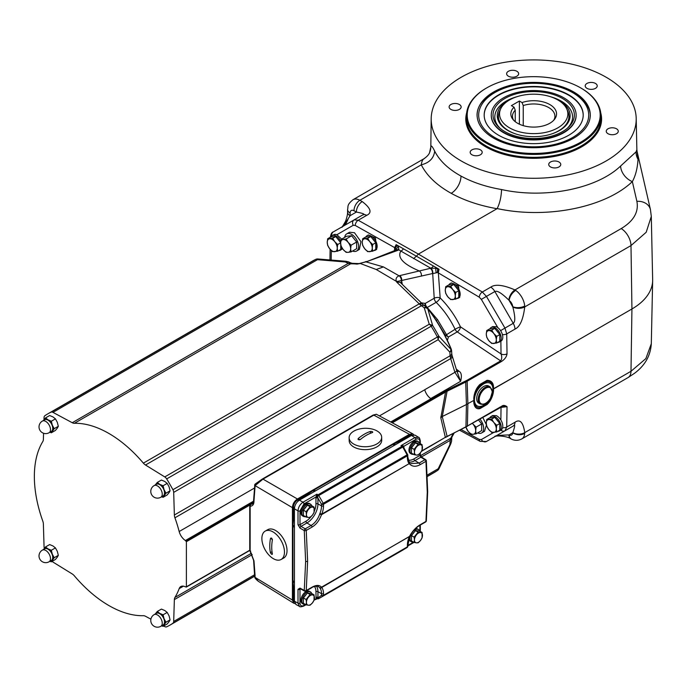 <?xml version="1.0" encoding="UTF-8"?>
<svg xmlns="http://www.w3.org/2000/svg" width="687" height="687" viewBox="0 0 687 687"><rect width="100%" height="100%" fill="white"/><g stroke="black" fill="none" stroke-linecap="round" stroke-linejoin="round"><path stroke-width="1.03" d="M300.288 588.665L300.322 588.793A1.417 0.816 -61.7 0 1 300.004 588.132L304.264 590.425A1.417 0.893 -174.4 0 0 306.239 590.528L307.621 561.253L306.239 530.433A1.417 0.73 175 0 1 304.264 530.57A1.417 0.79 -60 0 1 305.26 528.835L301.009 526.379L306.909 522.97A15.586 9 120 0 0 317.935 503.88L317.935 498.092A1.417 0.816 0 0 0 315.951 498.101L316.054 496.967L303.989 503.932A1.417 0.816 -120 0 0 303.01 502.214C299.979 504.318 298.313 507.204 298.003 510.87L294.422 508.809L294.422 601.211L295.951 604.483L299.541 606.415C299.747 607.033 301.138 606.922 303.697 606.089L305.973 604.775M300.004 588.132L298.003 589.326L298.003 603.134L299.523 606.406M303.989 503.932L299.987 510.862A1.417 0.816 180 0 1 298.003 510.87L298.003 524.688L300.004 528.105A1.417 0.79 120 0 1 301.009 526.379L299.987 524.67L305.93 521.244A14.169 8.184 120 0 0 311.288 516.349M311.683 505.709A7.076 4.088 120 0 0 310.464 504.129L309.468 503.545A7.076 4.088 120 0 0 304.015 505.443A7.076 4.088 120 0 0 300.932 512.562A7.076 4.088 120 0 0 302.392 515.8L303.396 516.375A7.076 4.088 120 0 0 305.372 516.641M294.422 508.809C294.68 505.108 296.346 502.214 299.429 500.145L411.461 435.464L415.06 435.146L418.52 437.293L414.914 437.602L411.461 435.464M300.322 588.793L304.573 591.078A1.417 1.417 0 0 0 305.955 591.06A1.417 0.816 60 0 0 306.239 590.528L312.07 587.162C316.295 584.852 319.429 584.869 321.473 587.205L321.765 587.445A17.089 9.867 -60 0 1 323.517 593.662L323.517 595.294A1.417 0.816 60 0 1 323.225 595.938A1.417 1.142 -120.9 0 1 321.533 595.303L317.755 598.094L316.054 598.471L315.951 591.67A14.169 8.184 120 0 0 314.483 586.492M311.683 593.491A7.076 4.088 120 0 0 310.464 591.911L309.468 591.335A7.076 4.088 120 0 0 304.015 593.224A7.076 4.088 120 0 0 300.932 600.344A7.076 4.088 120 0 0 302.392 603.581L303.396 604.165A7.076 4.088 120 0 0 305.372 604.423M315.951 591.67A1.417 0.816 0 0 1 317.935 591.662L317.935 597.45A1.417 0.816 0 0 0 315.951 597.467M312.07 587.162A1.417 0.816 60 0 1 311.786 587.694C312.465 586.724 317.463 585.668 318.45 586.586L319.927 587.969A15.672 9.051 -60 0 1 321.533 593.671L321.533 595.303A1.417 0.816 180 0 0 323.517 595.294L407.382 546.878A1.417 0.816 60 0 1 407.09 547.522L402.745 550.124A1.417 0.816 -120 0 0 402.745 550.124A1.417 1.168 -120.9 0 1 402.745 550.124L318.716 598.635A1.417 0.816 -120 0 0 318.725 598.626A1.417 1.142 -120.9 0 1 317.566 598.549L317.488 598.703A1.417 1.417 0 0 0 318.716 598.635A1.417 0.816 -120 0 1 318.699 598.643M319.927 587.969A1.417 1.125 143.1 0 0 321.765 587.445L409.469 536.41C412.346 531.223 415.893 527.35 420.109 524.791L425.94 521.424A1.417 0.902 5.4 0 0 426.352 520.858L427.683 491.591A1.417 0.816 180 0 1 427.271 492.175L425.94 521.424A1.417 0.816 60 0 1 425.648 521.957A1.417 1.417 0 0 0 426.352 520.858M427.683 491.591L426.352 460.754A1.417 0.73 -4.8 0 1 425.94 461.329L427.271 492.175M425.957 460.307L424.961 459.732A1.417 0.816 -120 0 1 425.94 461.329L420.109 464.695C415.893 467.005 412.346 466.748 409.469 463.931A1.417 1.039 -43.5 0 0 409.504 462.531L409.504 462.531A1.417 1.039 -43.5 0 0 409.358 462.411M409.607 462.677L409.254 462.239A1.417 1.125 -36.9 0 1 409.126 463.665L321.473 514.735C319.429 520.394 316.295 524.507 312.07 527.066L306.239 530.433A1.417 0.816 -120 0 0 305.26 528.835L311.099 525.469C314.972 523.116 317.832 519.338 319.67 514.151L321.473 514.735L321.765 514.099L319.927 513.429L319.67 514.151M407.382 457.456A1.417 0.816 0 0 0 407.795 456.881L407.795 455.241A1.417 0.816 0 0 1 407.382 455.816A1.417 0.816 -120 0 0 407.09 454.846L323.225 503.262A1.417 0.816 -120 0 1 323.517 504.241L323.517 505.872A17.089 9.867 -60 0 1 321.765 514.099L409.126 463.665A17.089 9.867 -60 0 1 407.382 457.456L407.382 455.816L323.517 504.241A1.417 0.816 180 0 1 321.533 504.249L323.225 503.262L318.725 495.55L403.269 446.748L400.993 445.64L402.462 445.528L402.453 446.103M316.449 495.181A1.417 0.747 179.8 0 0 317.437 495.19L316.93 494.176L316.183 496.392L317.566 496.229L317.935 498.092L321.533 504.249L321.533 505.89A15.672 9.051 -60 0 1 319.927 513.429M316.183 496.392L316.054 496.967L317.755 497.122M299.429 500.145L303.01 502.214L316.93 494.176L318.029 494.803L402.05 446.292A1.417 0.816 60 0 1 402.745 447.039L407.09 454.846L407.614 454.554L403.26 446.748L403.638 447.529L403.836 446.292L403.939 447.958M419.714 443.338A7.076 4.088 120 0 0 418.495 441.758L417.498 441.174A7.076 4.088 120 0 0 412.045 443.072A7.076 4.088 120 0 0 408.963 450.191A7.076 4.088 120 0 0 410.422 453.429L411.427 454.004A7.076 4.088 120 0 0 413.402 454.27M409.108 462.033A15.586 9 120 0 0 414.939 460.599L419.13 463.098L410.792 463.579M408.215 460.101A14.169 8.184 120 0 0 413.96 458.873L419.903 455.447L420.848 457.19A1.417 0.816 -58.3 0 1 421.578 457.13L420.315 454.863A1.417 0.816 180 0 1 419.903 455.447L419.903 453.394M318.029 494.803A1.417 0.816 60 0 1 318.725 495.55L317.566 496.229L317.488 495.31A1.417 0.79 120 0 1 318.029 494.803M419.903 443.441L419.903 441.629C419.663 438.967 418.331 438.194 415.901 439.328A1.417 0.816 -120 0 0 414.914 437.602L400.993 445.64L402.05 446.292A1.417 0.816 -58.3 0 1 402.599 446.172L403.26 446.748L402.462 445.528M415.901 439.328L403.836 446.292L402.608 445.537M403.57 445.949A1.417 0.644 -27.9 0 0 403.243 446.705M316.398 495.31A1.417 0.687 179.8 0 0 317.488 495.31L317.437 495.19M408.963 538.23A7.076 4.088 120 0 0 410.422 541.21L411.427 541.785A7.076 4.088 120 0 0 413.402 542.052M419.714 531.12A7.076 4.088 120 0 0 418.495 529.54L417.498 528.964A7.076 4.088 120 0 0 415.446 528.715M314.251 599.511L316.398 598.721A1.417 1.391 -0.9 0 1 317.488 598.703L314.114 600.069M316.183 598.738L316.183 598.738A1.417 1.219 -170.6 0 1 317.566 598.549L317.488 598.703M317.755 598.094L317.566 598.549M407.606 546.706A1.417 1.168 -120.9 0 1 407.108 547.513L407.108 547.513A1.417 1.168 -120.9 0 1 407.09 547.522L318.725 598.626L402.737 550.124A1.417 1.417 0 0 0 402.754 550.115A1.417 0.816 -120 0 1 402.728 550.124M407.795 544.662A1.417 0.816 0 0 1 407.382 545.238L407.382 546.878A1.417 0.816 0 0 0 407.795 546.294L409.615 536.126M420.109 524.791A1.417 0.816 60 0 1 419.817 525.323C415.833 527.753 412.466 531.429 409.718 536.367L321.473 587.205A1.417 1.211 141.8 0 1 319.67 587.625M407.382 545.238A17.089 9.867 -60 0 1 409.126 537.011L409.435 536.959M411.745 533.095A7.076 4.088 120 0 0 409.959 538.548A7.076 4.088 120 0 0 411.427 541.785M418.495 529.54A7.076 4.088 120 0 0 412.595 531.944M414.27 532.099A4.955 2.86 120 0 0 412.337 534.512M415.463 530.622L419.465 530.974L422.101 532.502L418.108 532.142L415.463 530.622L411.461 535.594L414.106 537.122L414.459 539.999A5.659 3.263 120 0 0 416.459 542.842L418.108 542.816L420.461 540.532A5.659 3.263 120 0 0 422.462 535.379A5.659 3.263 120 0 0 420.461 532.528A5.659 3.263 120 0 0 416.459 534.838A5.659 3.263 120 0 0 414.459 539.999L414.106 542.455L416.459 542.842A5.659 3.263 120 0 0 420.461 540.532L422.101 537.835L422.101 532.502M414.106 542.455L411.461 540.927L411.461 535.594M418.108 532.142L414.106 537.122M418.495 441.758A7.076 4.088 120 0 0 413.05 443.647A7.076 4.088 120 0 0 409.959 450.766A7.076 4.088 120 0 0 411.427 454.004M414.27 444.317A4.955 2.86 120 0 0 412.337 446.722M415.463 442.832L419.465 443.192L422.101 444.721L418.108 444.36L415.463 442.832L411.461 447.812L414.106 449.341L414.459 452.209A5.659 3.263 120 0 0 416.459 455.06L418.108 455.034L420.461 452.75A5.659 3.263 120 0 0 422.462 447.589A5.659 3.263 120 0 0 420.461 444.747A5.659 3.263 120 0 0 416.459 447.057A5.659 3.263 120 0 0 414.459 452.209L414.106 454.674L416.459 455.06A5.659 3.263 120 0 0 420.461 452.75L422.101 450.054L422.101 444.721M414.106 454.674L411.461 453.145L411.461 447.812M418.108 444.36L414.106 449.341M310.464 591.911A7.076 4.088 120 0 0 305.019 593.808A7.076 4.088 120 0 0 301.928 600.919A7.076 4.088 120 0 0 303.396 604.165M306.239 594.47A4.955 2.86 120 0 0 304.307 596.883M307.433 592.993L311.434 593.345L314.071 594.873L310.069 594.513L307.433 592.993L303.431 597.965L306.076 599.493L306.428 602.37A5.659 3.263 120 0 0 308.429 605.213L310.069 605.187L312.43 602.903A5.659 3.263 120 0 0 314.431 597.75A5.659 3.263 120 0 0 312.43 594.899A5.659 3.263 120 0 0 308.429 597.209A5.659 3.263 120 0 0 306.428 602.37L306.076 604.826L308.429 605.213A5.659 3.263 120 0 0 312.43 602.903L314.071 600.206L314.071 594.873M306.076 604.826L303.431 603.298L303.431 597.965M310.069 594.513L306.076 599.493M314.388 491.506L312.937 490.673A14.144 8.167 -60 0 1 313.933 490.037L392.955 444.412A14.144 8.167 120 0 1 393.952 443.896L398.211 441.93A7.076 4.088 120 0 0 398.709 441.672L409.461 435.464A5.659 3.263 120 0 1 412.157 435.12M312.937 490.673L308.678 493.618A7.076 4.088 -60 0 1 308.18 493.936L297.428 500.145A5.659 3.263 -60 0 0 293.426 507.075L293.426 519.492A7.076 4.088 -60 0 1 293.401 520.085L292.971 525.246A14.144 8.167 120 0 0 292.928 526.422L294.422 527.29M294.422 600.06L293.426 599.476L293.426 587.059A7.076 4.088 120 0 0 293.401 586.5L292.971 581.829A14.144 8.167 -60 0 1 292.928 580.713L292.928 526.422M293.426 599.476A5.659 3.263 120 0 0 294.474 601.992M413.849 434.785L412.93 433.926L409.461 434.313L297.428 498.994C294.345 501.063 292.679 503.949 292.422 507.65L292.422 600.06L293.83 603.255L295.032 603.624M292.422 600.06L255.075 577.389A1.417 0.876 176 0 1 254.679 576.84A1.417 0.876 176 0 1 254.714 576.599M293.83 603.255L258.424 581.365L255.075 577.389M183.455 586.157L179.17 588.63A9.901 5.719 60 0 1 180.827 586.552A9.901 5.719 60 0 1 185.413 586.844L186.392 586.801L186.392 541.699L185.413 540.523A9.901 5.719 60 0 1 179.17 531.532L254.576 487.993M391.281 422.282L431.488 399.07L431.968 399.92L445.545 392.088L440.814 417.825A28.296 19.777 166.3 0 1 442.282 416.64L447.091 436.348L431.488 445.331M451.574 441.303A4.242 2.946 -173.1 0 0 451.582 441.14L450.801 443.802A4.242 0.902 -156.7 0 1 449.908 443.974L450.311 439.096L453.24 433.471M179.17 588.63A105.386 60.851 60 0 1 174.927 597.458L251.511 553.25M254.662 576.024L172.918 623.221A4.242 2.447 -120 0 0 173.691 621.46L174.361 599.605A7.076 4.088 60 0 1 174.927 597.458M172.918 623.221A122.011 70.443 60 0 1 169.878 625.161A122.011 70.443 60 0 1 166.675 626.819A4.242 2.447 -120 0 1 164.768 626.613L163.661 626.02M52.1 561.382A4.242 2.447 -120 0 0 52.976 562.069L72.238 573.963A7.076 4.088 60 0 1 74.376 575.852A105.386 60.851 -120 0 0 143.368 615.689A7.076 4.088 60 0 1 145.507 616.265L150.908 619.167M43.564 433.257L43.375 439.379A7.076 4.088 60 0 1 42.817 441.526A105.386 60.851 60 0 0 42.817 521.184A7.076 4.088 60 0 1 43.375 523.983L44.054 546.612A4.242 2.447 -120 0 0 44.389 548.295M47.867 413.832A122.011 70.443 60 0 1 51.07 412.166L315.548 259.463A122.011 70.443 -120 0 0 312.345 261.129L47.867 413.832A122.011 70.443 60 0 0 44.827 415.772A4.242 2.447 -120 0 0 44.054 417.524L43.985 419.766M166.675 478.908A122.011 70.443 60 0 1 172.918 489.728L437.404 337.025A122.011 70.443 -120 0 0 431.153 326.213L166.675 478.908A4.242 2.447 -120 0 0 164.768 476.915L145.507 465.022A7.076 4.088 60 0 1 143.368 463.132A105.386 60.851 -120 0 0 74.376 423.304A7.076 4.088 60 0 1 72.238 422.72L52.976 412.372A4.242 2.447 -120 0 0 51.07 412.166M447.366 340.391L448.448 336.965A4.242 2.447 60 0 1 446.31 334.354L437.533 319.627L427.22 307.493A4.242 2.447 60 0 1 425.27 303.422L434.21 298.261A4.242 2.447 -120 0 0 436.151 302.332A4.242 1.426 134.8 0 0 440.178 297.943A4.242 2.233 175.8 0 0 434.21 298.261L432.707 273.615A4.242 2.722 -99.4 0 0 430.835 268.231L430.242 268.359A4.242 2.963 76.9 0 1 432.406 273.572L397.653 281.378A4.242 2.98 157.3 0 0 396.356 281.352L376.218 269.502L360.323 263.507L357.017 264.1A105.386 60.851 -120 0 0 350.602 263.825L348.283 263.344A5.659 3.091 -65.8 0 1 350.748 262.881L348.575 261.902L345.2 261.962A4.242 0.91 -83.2 0 1 345.801 261.266L317.789 258.965A4.242 4.242 0 0 0 315.771 259.351L312.345 261.129M143.368 463.132L419.242 303.86L396.794 282.185L400.178 282.34L421.715 303.233A5.659 1.391 -40.1 0 0 419.242 303.86L419.834 304.521A5.659 2.001 -44.4 0 1 422.505 304.109L421.715 303.233M401.277 280.597A4.242 3.177 -108.1 0 0 399.061 275.805C396.433 276.93 395.532 278.776 396.356 281.352L396.794 282.185L397.653 281.378M164.768 476.915L429.255 324.221L424.231 307.742L419.834 304.521M456.752 370.757A4.242 2.319 126.1 0 0 457.989 370.37L459.002 371.22C461.458 372.603 461.99 375.969 460.616 381.302L454.906 372.311L450.689 358.588L174.927 517.8A7.076 4.088 60 0 1 174.361 515.001L173.691 492.373A4.242 2.447 -120 0 0 172.918 489.728M379.43 415.91L424.746 389.752A9.901 5.719 60 0 1 424.738 389.727L454.906 372.311A5.659 1.992 -14.5 0 0 456.615 370.25L452.467 356.785A5.659 1.374 -19.6 0 1 450.689 358.588L450.079 355.814A5.659 3.22 -2.8 0 0 451.737 353.393L451.599 350.645L449.908 352.225A4.242 3.289 -37.7 0 0 450.775 349.202L438.813 336.158A121.015 69.868 -120 0 0 432.612 325.423L427.554 308.077L426.18 306.917A4.242 3.83 108.7 0 1 427.22 307.922C437.044 320.743 445.047 334.612 451.23 349.528L450.775 349.202M174.927 517.8A105.386 60.851 60 0 1 179.17 531.532M456.615 370.25L460.616 381.302L430.732 398.554A9.901 5.719 -120 0 1 424.746 389.752A9.901 5.719 -120 0 0 430.981 398.743L390.731 421.981M431.488 399.07L430.981 398.743M169.079 615.887L170.075 619.872L169.079 621.666L167.19 623.976L163.085 626.346L165.971 622.242L164.081 618.781L163.085 614.796L167.19 612.426L169.079 615.887M170.075 619.872L165.971 622.242M161.634 625.831L163.085 626.346M167.19 612.426L164.751 610.503L161.419 609.094L157.306 611.464L155.271 613.989M163.085 614.796L159.745 613.388L157.306 611.464M162.003 625.617A7.076 4.088 -120 0 0 164.081 624.552A7.076 4.088 -120 0 0 164.081 618.781A7.076 4.088 -120 0 0 159.745 613.388A7.076 4.088 -120 0 0 155.417 613.774A7.076 4.088 -120 0 0 155.288 613.98M156.387 613.345A6.715 3.882 60 0 1 161.565 615.148A6.715 3.882 60 0 1 164.502 621.907A6.715 3.882 60 0 1 163.111 624.981L160.861 626.286A6.715 3.882 -120 0 0 162.252 623.203A6.715 3.882 -120 0 0 157.495 614.977A6.715 3.882 -120 0 0 154.137 614.642L156.387 613.345M169.079 486.843L170.075 490.827L169.079 492.622L167.19 494.932L163.085 497.302L165.971 493.197L164.081 489.728L163.085 485.752L167.19 483.382L169.079 486.843M170.075 490.827L165.971 493.197M161.634 496.787L163.085 497.302M167.19 483.382L164.751 481.458L161.419 480.05L157.306 482.42L155.271 484.945M163.085 485.752L159.745 484.344L157.306 482.42M162.003 496.572A7.076 4.088 -120 0 0 164.081 495.507A7.076 4.088 -120 0 0 164.081 489.728A7.076 4.088 -120 0 0 159.745 484.344A7.076 4.088 -120 0 0 155.417 484.73A7.076 4.088 -120 0 0 155.288 484.936M156.387 484.301A6.715 3.882 60 0 1 161.565 486.104A6.715 3.882 60 0 1 164.502 492.862A6.715 3.882 60 0 1 163.111 495.937L160.861 497.233A6.715 3.882 -120 0 0 162.252 494.159A6.715 3.882 -120 0 0 157.495 485.932A6.715 3.882 -120 0 0 154.137 485.597L156.387 484.301M57.322 551.369L58.326 555.345L57.322 557.14L55.432 559.458L51.327 561.829L54.213 557.715L52.324 554.254L51.327 550.278L55.432 547.908L57.322 551.369M58.326 555.345L54.213 557.715M49.876 561.313L51.327 561.829M55.432 547.908L52.993 545.976L49.662 544.568L45.548 546.938L43.513 549.471M51.327 550.278L47.996 548.87L45.548 546.938M50.245 561.099A7.076 4.088 -120 0 0 52.324 560.034A7.076 4.088 -120 0 0 52.324 554.254A7.076 4.088 -120 0 0 47.996 548.87A7.076 4.088 -120 0 0 43.659 549.257A7.076 4.088 -120 0 0 43.53 549.463M44.629 548.827A6.715 3.882 60 0 1 49.807 550.622A6.715 3.882 60 0 1 52.744 557.389A6.715 3.882 60 0 1 51.353 560.463L49.103 561.76A6.715 3.882 -120 0 0 50.494 558.686A6.715 3.882 -120 0 0 45.746 550.459A6.715 3.882 -120 0 0 42.379 550.124L44.629 548.827M57.322 422.325L58.326 426.301L57.322 428.095L55.432 430.414L51.327 432.784L54.213 428.671L52.324 425.21L51.327 421.234L55.432 418.864L57.322 422.325M58.326 426.301L54.213 428.671M49.876 432.269L51.327 432.784M55.432 418.864L52.993 416.932L49.662 415.523L45.548 417.894L43.513 420.427M51.327 421.234L47.996 419.826L45.548 417.894M50.245 432.054A7.076 4.088 -120 0 0 52.324 430.989A7.076 4.088 -120 0 0 52.324 425.21A7.076 4.088 -120 0 0 47.996 419.826A7.076 4.088 -120 0 0 43.659 420.212A7.076 4.088 -120 0 0 43.53 420.418M44.629 419.774A6.715 3.882 60 0 1 49.807 421.578A6.715 3.882 60 0 1 52.744 428.345A6.715 3.882 60 0 1 51.353 431.419L49.103 432.716A6.715 3.882 -120 0 0 50.494 429.641A6.715 3.882 -120 0 0 45.746 421.414A6.715 3.882 -120 0 0 42.379 421.079L44.629 419.774M430.732 398.554L431.359 398.984M431.513 399.078L446.679 390.396L467.1 380.246L500.66 360.873L457.233 331.89A4.242 2.207 123.7 0 0 460.47 326.84L501.046 353.925C502.051 356.716 501.922 359.026 500.66 360.873L501.115 361.705C504.602 359.55 506.577 356.939 507.023 353.848A4.242 2.405 -0.9 0 1 501.046 353.925L500.857 341.164M456.941 371.358A4.242 2.619 133.5 0 0 459.002 371.22M451.582 350.98A4.242 3.847 -168.2 0 0 451.23 349.528L451.265 349.168C445.15 334.423 437.25 320.735 427.563 308.085M174.361 515.001L450.079 355.814L449.908 352.225L438.177 339.679L438.813 336.158L437.404 337.025A4.242 2.447 -120 0 1 438.177 339.679L173.691 492.373M431.153 326.213L432.612 325.423L429.255 324.221A4.242 2.447 -120 0 1 431.153 326.213M426.18 306.917L424.231 307.742A4.242 3.289 -22.3 0 1 427.288 308.497M145.507 465.022L421.294 305.792A5.659 3.272 -56.4 0 1 424.283 305.612L426.481 307.072M430.242 268.359L399.74 275.616A4.242 2.963 -102.9 0 1 401.663 280.682L402.196 283.937M400.727 282.778A4.242 2.43 171.5 0 1 401.835 281.524M399.74 275.616L399.061 275.805L383.423 266.917L365.965 261.859L357.017 264.1L358.717 263.576L352.311 263.336A5.659 4.405 -91.5 0 1 352.328 263.336M376.218 269.502L383.423 266.917M367.347 261.404L396.03 250.059A4.242 2.877 68.9 0 1 398.022 250.274L367.347 261.404L360.349 263.25M345.81 261.266L348.584 261.91A4.242 3.023 -66.3 0 0 348.558 261.902A4.242 3.023 -66.3 0 0 348.043 261.747M72.238 422.72L348.283 263.344L345.2 261.962L317.454 259.677L317.952 259.222M52.976 412.372L317.454 259.677A4.242 2.447 -120 0 0 315.548 259.463A4.242 3.461 -114.9 0 1 315.771 259.351M397.086 245.388L395.317 248.205A4.242 2.654 4.5 0 0 394.656 247.621L396.133 244.632L403.415 248.78A4.242 2.525 -60 0 1 400.83 251.047L398.907 249.879L398.348 246.831L396.133 244.632L395.317 248.205L395.815 250.145M394.415 250.686L394.656 247.621L355.265 225.465L353.23 225.276L336.87 234.722L341.654 239.119M342.59 248.754L340.409 250.154A8.347 4.818 -120 0 0 341.98 247.809M367.073 235.693L368.387 234.937L375.471 238.028L376.665 249.433L375.42 250.145A8.347 4.818 -120 0 0 375.42 240.51A8.347 4.818 -120 0 0 367.073 235.693A8.347 4.818 -120 0 0 365.888 236.972M352.594 251.021A9.901 5.719 -120 0 0 356.596 251.038L359.387 249.424L360.933 241.635L354.483 232.738L349.571 232.223L346.695 233.881A9.901 5.719 -120 0 0 344.702 237.358M336.87 234.722L336.544 234.602A8.347 4.818 -120 0 0 333.667 234.774L332.061 235.693A8.347 4.818 -120 0 0 330.876 236.972M338.82 250.54A8.347 4.818 -120 0 0 340.409 250.154M340.769 241.18A8.347 4.818 -120 0 0 332.061 235.693M339.498 241.223A6.363 3.675 -120 0 0 337.3 238.483M340.649 242.648L335.737 236.543L330.739 236.989L327.682 238.75L332.68 238.303L334.741 241.678L337.686 244.529L337.24 248.119L337.686 251.193L332.68 251.64L329.734 248.788A7.076 4.088 -120 0 0 334.741 251.674A7.076 4.088 60 0 0 337.24 248.119A7.076 4.088 60 0 0 334.741 241.678A7.076 4.088 -120 0 0 329.734 238.784A7.076 4.088 60 0 0 327.235 242.348L327.682 238.75M337.686 251.193L340.743 249.433L340.743 244.512M335.737 236.543L332.68 238.303M340.64 242.82L337.686 244.529M329.734 248.788L327.682 245.422L327.235 242.348A7.076 4.088 60 0 0 329.734 248.788M353.23 225.276A4.242 3.478 -120 0 1 354.131 219.883L362.59 215.005A8.484 4.903 60 0 1 366.703 215.349L358.228 220.244L354.131 219.883L333.281 231.923C331.907 232.12 330.911 233.949 330.292 237.41M348.008 219.402L345.398 224.932M432.707 273.615L437.344 272.567L439.036 269.227L416.374 256.191L418.409 254.096L497.019 208.711C479.552 205.619 464.275 200.484 451.196 193.313C436.846 185.318 426.876 175.829 421.277 164.828C429.358 162.802 433.823 158.242 434.682 151.157C432.509 146.692 431.221 145.137 430.818 146.494L431.196 118.37A102.509 59.185 0 0 0 461.209 160.947A102.509 59.185 0 0 0 573.508 173.639A102.509 59.185 0 0 0 636.196 118.37A102.509 59.185 0 0 0 606.183 77.253A102.509 59.185 0 0 0 495.052 64.286A102.509 59.185 0 0 0 431.196 118.37M366.703 215.349C372.277 212.738 370.791 208.152 362.247 201.592L359.876 200.278A14.144 8.167 -120 0 0 353.024 199.702C346.54 205.078 348.421 206.298 347.605 209.432L347.57 212.111C347.674 214.095 347.029 217.101 345.63 221.128C342.916 225.98 341.559 227.99 341.559 227.148C342.006 228.067 344.84 224.254 350.052 215.709A8.484 4.989 -179.1 0 1 347.57 212.111M497.173 208.573C499.801 203.249 501.261 196.911 501.562 189.543C544.92 199.136 596.754 188.891 620.619 166.022A14.144 9.721 -132.6 0 0 632.349 181.6C605.247 207.534 546.448 219.273 497.173 208.573L497.019 208.711M514.984 329.116C519.965 326.857 523.211 319.455 524.739 306.917L524.696 305.998A8.484 4.414 -4.5 0 1 512.725 306.668A5.659 3.263 -120 0 0 509.119 300.425L508.912 300.193C497.431 288.969 495.774 291.554 494.872 291.528L513.232 323.319A8.484 4.903 60 0 1 514.984 329.116L506.723 333.891L504.954 328.094L513.232 323.319C513.678 322.547 516.71 322.315 512.828 306.986L509.119 300.425C509.814 296.226 512.004 292.885 515.688 290.386L514.967 289.931C503.245 284.873 495.181 283.946 490.767 287.132L482.317 292.009L418.409 254.096L358.228 220.244A4.242 2.525 -60.6 0 0 355.265 225.465M490.767 287.132A8.484 4.903 -120 0 1 494.872 291.528L486.439 296.398L482.317 292.009A4.242 2.37 -59.3 0 0 479.277 297.188L438.34 272.902L440.178 297.943C448.396 306.17 455.163 315.805 460.47 326.84A4.242 0.507 154.5 0 0 455.095 329.279A4.242 2.447 -120 0 0 457.233 331.89L448.448 336.965L445.219 335.084L434.459 317.712M487.014 404.549A7.076 2.405 45.3 0 1 486.8 403.836C493.129 398.108 493.764 387.863 493 389.357L493.094 389.082C493.043 391.702 495.971 380.366 487.014 380.332L479.981 384.394C472.854 391.161 473.446 402.05 474.262 399.954L474.262 400.074C473.274 399.482 473.206 410.319 479.981 408.61L487.014 404.549C493.79 398.503 494.151 387.52 493.094 389.203L631.937 308.978L630.992 371.289L524.739 432.63C523.211 422.256 519.956 418.795 514.984 422.265L506.723 427.039L504.954 430.809L486.422 441.509M501.811 406.232L503.528 405.871L507.032 406.695C504.902 405.21 503.159 405.029 501.819 406.137L467.555 425.914L445.391 437.507L440.814 417.825M438.813 468.56L438.177 468.766A4.242 2.447 60 0 1 437.404 470.518A122.011 70.443 60 0 1 434.356 472.458L437.61 470.389A4.242 3.461 -125.1 0 1 437.404 470.518L427.348 476.323M451.582 441.14L438.177 468.766L427.297 475.043M421.389 456.992L450.079 440.427A5.659 3.306 2.8 0 0 451.737 438.229L451.891 437.233A5.659 4.028 16.9 0 0 451.891 437.224L451.969 437.018A5.659 4.414 31.4 0 1 450.689 438.254L420.487 455.687M440.814 416.897A28.296 11.937 -169.2 0 1 442.282 416.511L466.421 404.549L465.949 427.022A7.076 4.088 -120 0 0 468.173 431.402L471.127 434.253L473.18 434.287A7.076 4.088 -120 0 0 475.679 430.732A7.076 4.088 -120 0 0 473.18 424.283L472.458 423.312M445.082 391.247L445.545 392.088L447.091 391.247L442.282 416.511L466.421 404.549A28.296 16.625 -179.2 0 0 467.881 403.758L467.409 426.232L446.679 436.631M446.679 390.396L447.091 391.247L466.095 381.86L501.115 361.705M450.097 283.628L451.307 282.924L458.521 285.947L459.732 297.342L458.444 298.081A8.347 4.818 -120 0 0 458.444 288.446A8.347 4.818 -120 0 0 450.097 283.628A8.347 4.818 -120 0 0 448.912 284.907M497.869 342.366A8.347 4.818 -120 0 0 499.458 341.971L501.055 341.053A8.347 4.818 60 0 0 502.231 334.011A8.347 4.818 60 0 0 496.349 326.729L492.682 326.608L491.111 327.519A8.347 4.818 -120 0 0 489.925 328.798M427.091 307.561L436.151 302.332C443.828 310 450.14 318.991 455.095 329.279L445.021 335.668M425.073 306.136A4.242 3.255 -81.5 0 1 425.27 303.422L421.389 302.847M437.662 268.686L437.344 272.567A4.242 2.233 175.8 0 1 438.34 272.902L439.036 269.227L435.798 268.265L430.835 268.231L400.83 251.047C397.086 257.539 403.252 264.177 419.328 270.97A4.242 2.963 -103.1 0 1 421.406 276.131M398.022 250.274L398.907 249.879A4.242 3.22 60.2 0 0 396.305 249.939A4.242 3.22 60.2 0 1 396.305 249.939L396.03 250.059M366.223 261.498L365.149 261.867M395.746 249.355L398.348 246.831M413.565 258.638L416.374 256.191L403.415 248.78M456.855 298.476A8.347 4.818 -120 0 0 458.444 298.081M457.533 289.15A6.363 3.675 -120 0 0 455.335 286.41M455.721 299.128L458.77 297.368L458.77 290.695L453.772 284.478L448.774 284.925L445.717 286.685L450.715 286.239L452.776 289.605L455.721 292.456L455.275 296.054L455.721 299.128L450.715 299.575L447.769 296.724A7.076 4.088 -120 0 0 452.776 299.609A7.076 4.088 60 0 0 455.275 296.054A7.076 4.088 60 0 0 452.776 289.605A7.076 4.088 -120 0 0 447.769 286.719A7.076 4.088 60 0 0 445.27 290.275L445.717 286.685M453.772 284.478L450.715 286.239M458.77 290.695L455.721 292.456M447.769 296.724L445.717 293.358L445.27 290.275A7.076 4.088 60 0 0 447.769 296.724M499.458 341.971A8.347 4.818 -120 0 0 499.458 332.336A8.347 4.818 -120 0 0 491.111 327.519M498.547 333.04A6.363 3.675 -120 0 0 496.34 330.31M496.735 343.019L499.784 341.259L499.784 334.586L494.786 328.369L489.779 328.815L486.731 330.576L491.729 330.129L493.781 333.496L496.735 336.355L496.28 339.945L496.735 343.019L491.729 343.466L488.783 340.615A7.076 4.088 -120 0 0 493.781 343.5A7.076 4.088 60 0 0 496.28 339.945A7.076 4.088 60 0 0 493.781 333.496A7.076 4.088 -120 0 0 488.783 330.61A7.076 4.088 60 0 0 486.284 334.165L486.731 330.576M494.786 328.369L491.729 330.129M499.784 334.586L496.735 336.355M488.783 340.615L486.731 337.248L486.284 334.165A7.076 4.088 60 0 0 488.783 340.615M467.1 380.246L467.881 403.638L474.356 400.117C473.626 399.456 474.056 409.083 480.376 407.537L486.8 403.836A14.41 8.321 -60 0 1 480.376 407.537A7.076 5.264 81 0 0 479.981 408.61M493 389.357L493 389.031C493.506 390.422 493.876 380.418 486.8 381.508L480.376 385.218C473.936 391.212 473.661 401.423 474.356 399.8M479.981 384.394A7.076 2.447 -135.3 0 0 480.376 385.218A14.41 8.321 120 0 1 486.8 381.508A7.076 5.213 -98.5 0 1 487.014 380.332M512.193 378.116L493 389.031M476.675 398.623A9.901 5.719 -60 0 1 481.003 388.653A9.901 5.719 -60 0 1 488.629 386L490.132 386.867A9.901 5.719 120 0 0 482.497 389.52A9.901 5.719 120 0 0 478.178 399.482A9.901 5.719 120 0 0 480.23 404.016L478.727 403.149A9.901 5.719 -60 0 1 476.675 398.623M465.674 381.01L466.421 404.42A28.296 16.033 179.2 0 0 467.881 403.638L474.356 400.117M501.364 406.438L501.819 406.137M502.626 427.64A4.242 2.49 -179.1 0 0 506.723 427.039L507.032 406.695L501.046 407.374L500.857 420.006M500.978 406.85A4.242 2.636 -65 0 1 501.046 407.374L500.514 407.116M497.869 431.307A8.347 4.818 -120 0 0 499.458 430.912L501.055 429.985A8.347 4.818 60 0 0 502.231 422.952A8.347 4.818 60 0 0 496.349 415.661L492.682 415.549L491.111 416.459A8.347 4.818 -120 0 0 489.925 417.739M477.628 432.939A9.901 5.719 -120 0 0 481.63 432.956L484.533 431.281L486.448 425.021M486.422 424.824L482.763 417.37M499.458 430.912A8.347 4.818 -120 0 0 499.458 421.277A8.347 4.818 -120 0 0 491.111 416.459M498.547 421.981A6.363 3.675 -120 0 0 496.34 419.242M496.735 431.96L499.784 430.191L499.784 423.527L494.786 417.301L489.779 417.748L486.731 419.517L491.729 419.07L493.781 422.436L496.735 425.287L496.28 428.886L496.735 431.96L491.729 432.406L488.783 429.555A7.076 4.088 -120 0 0 493.781 432.441A7.076 4.088 60 0 0 496.28 428.886A7.076 4.088 60 0 0 493.781 422.436A7.076 4.088 -120 0 0 488.783 419.551A7.076 4.088 60 0 0 486.284 423.106L486.731 419.517M494.786 417.301L491.729 419.07M499.784 423.527L496.735 425.287M488.783 429.555L486.731 426.18L486.284 423.106A7.076 4.088 60 0 0 488.783 429.555M481.63 432.956A9.901 5.719 -120 0 0 479.878 419.027M478.418 419.869L481.681 423.931L481.681 430.603L476.125 433.806L475.679 430.732L476.125 427.134L473.18 424.283A7.076 4.088 -120 0 0 472.355 423.372M465.88 427.056L468.173 431.402A7.076 4.088 -120 0 0 473.18 434.287L476.125 433.806M481.681 423.931L476.125 427.134M501.562 189.543C486.078 186.864 472.553 182.373 460.986 176.061C448.371 169.088 439.603 160.784 434.682 151.157M595.466 83.445A6.011 3.469 0 0 0 588.914 82.689A6.011 3.469 0 0 0 585.204 85.892A6.011 3.469 0 0 0 586.964 88.348A6.011 3.469 0 0 0 593.516 89.104A6.011 3.469 0 0 0 597.226 85.892A6.011 3.469 0 0 0 595.466 83.445M616.514 128.804A6.011 3.469 0 0 0 609.962 128.048A6.011 3.469 0 0 0 606.252 131.26A6.011 3.469 0 0 0 608.012 133.707A6.011 3.469 0 0 0 614.564 134.463A6.011 3.469 0 0 0 618.274 131.26A6.011 3.469 0 0 0 616.514 128.804M559.003 162.012A6.011 3.469 0 0 0 552.451 161.256A6.011 3.469 0 0 0 548.733 164.468A6.011 3.469 0 0 0 550.493 166.915A6.011 3.469 0 0 0 557.045 167.671A6.011 3.469 0 0 0 560.764 164.468A6.011 3.469 0 0 0 559.003 162.012M480.428 149.852A6.011 3.469 0 0 0 473.875 149.105A6.011 3.469 0 0 0 470.166 152.308A6.011 3.469 0 0 0 471.926 154.764A6.011 3.469 0 0 0 478.478 155.52A6.011 3.469 0 0 0 482.188 152.308A6.011 3.469 0 0 0 480.428 149.852M459.38 104.493A6.011 3.469 0 0 0 452.827 103.737A6.011 3.469 0 0 0 449.118 106.949A6.011 3.469 0 0 0 450.878 109.405A6.011 3.469 0 0 0 457.43 110.152A6.011 3.469 0 0 0 461.14 106.949A6.011 3.469 0 0 0 459.38 104.493M516.89 71.285A6.011 3.469 0 0 0 510.338 70.538A6.011 3.469 0 0 0 506.628 73.741A6.011 3.469 0 0 0 508.389 76.197A6.011 3.469 0 0 0 514.941 76.944A6.011 3.469 0 0 0 518.651 73.741A6.011 3.469 0 0 0 516.89 71.285M620.619 166.022L636.076 151.853L636.866 149.654L636.196 118.37M508.912 300.193A8.484 4.723 -59.5 0 1 514.967 289.931L621.211 228.582C633.68 221.042 638.901 211.957 636.883 201.334L632.349 181.6C635.587 175.7 637.476 168.272 638.025 159.307L636.866 149.654M638.025 159.307A14.144 13.723 27.6 0 1 636.076 151.853M353.024 199.702L423.931 158.757C427.125 156.533 429.032 154.42 429.65 152.411L429.65 152.411A14.144 14.032 23.6 0 0 430.818 146.494M424.351 158.577C422.797 159.152 421.775 161.239 421.277 164.828L359.876 200.278A8.484 5.007 -61.1 0 0 354.011 210.746A5.659 3.263 -120 0 0 350.095 213.03A8.484 4.989 -179.1 0 1 347.605 209.432M429.555 152.617A14.144 14.032 23.6 0 0 429.65 152.411L430.612 147.765M362.59 215.005L362.59 215.005C365.699 214.396 363.629 213.417 356.373 212.06A8.484 5.007 -61.1 0 1 362.247 201.592M512.828 306.986A8.484 4.74 -0.2 0 0 524.739 306.917L630.992 245.577L646.192 232.266L651.302 216.448L650.443 209.587L637.107 151.561M651.302 216.448L652.65 279.6A70.735 40.834 180 0 1 652.65 280.605A70.735 40.834 180 0 1 631.937 308.978L630.992 245.577A14.144 8.167 60 0 0 621.211 228.582M652.65 280.605L651.302 343.749L645.866 358.597L630.992 371.289A14.144 8.167 -120 0 1 628.064 377.567L521.811 438.907A14.144 8.167 -120 0 0 524.696 433.497L524.739 432.63A8.484 5.058 0.2 0 1 512.828 432.664C515.13 425.906 515.259 423.699 513.232 426.026L513.232 426.026A8.484 4.903 -120 0 0 514.984 422.265M493.678 432.449L481.347 439.568A4.242 3.452 -120 0 0 486.439 441.492L494.872 436.623A8.484 4.903 60 0 1 494.855 436.64L513.232 426.026L494.872 436.623C494.262 435.807 498.942 435.24 508.912 434.931A8.484 4.946 118.2 0 0 510.819 438.804L510.819 438.804A8.484 4.946 118.2 0 0 511.154 438.959M508.912 434.931L509.119 434.94A8.484 5.341 115.1 0 0 511.523 439.156C514.984 440.771 518.419 440.685 521.811 438.907M524.696 433.497C520.703 435.352 516.71 435.146 512.725 432.853A5.659 3.263 -120 0 1 509.119 434.94L512.828 432.664M580.962 88.065A67.197 38.798 180 0 1 581.211 88.202A67.197 38.798 180 0 1 600.893 115.639A67.197 38.798 180 0 1 581.211 143.068A67.197 38.798 180 0 1 507.985 151.475A67.197 38.798 180 0 1 466.499 115.639A67.197 38.798 180 0 1 486.181 88.202L486.679 87.919A66.484 38.386 180 0 1 580.713 87.919A66.484 38.386 180 0 1 580.713 142.2A66.484 38.386 180 0 1 486.679 142.2A66.484 38.386 180 0 1 486.679 87.919L486.181 88.202M493.687 138.156A56.583 32.667 0 0 0 555.354 145.24A56.583 32.667 0 0 0 590.279 115.055A56.583 32.667 0 0 0 573.705 91.955A56.583 32.667 0 0 0 512.038 84.879A56.583 32.667 0 0 0 477.113 115.055A56.583 32.667 0 0 0 493.687 138.156M568.707 94.849A49.516 28.588 180 0 1 583.203 115.055A49.516 28.588 180 0 1 552.64 141.47A49.516 28.588 180 0 1 498.685 135.27A49.516 28.588 0 0 1 484.18 115.055A49.516 28.588 0 0 1 514.752 88.649A49.516 28.588 0 0 1 568.707 94.849M484.18 115.253A49.516 28.588 0 0 1 514.898 88.992A49.516 28.588 0 0 1 568.707 95.227A49.516 28.588 180 0 1 583.203 115.253M576.135 115.253A42.439 24.5 180 0 1 576.135 115.442A42.439 24.5 180 0 1 549.935 138.078A42.439 24.5 180 0 1 503.683 132.763A42.439 24.5 0 0 1 491.257 115.442L491.257 115.055A42.439 24.5 0 0 0 503.683 132.385A42.439 24.5 180 0 0 549.935 137.692A42.439 24.5 180 0 0 576.135 115.055A42.439 24.5 180 0 0 563.701 97.734A42.439 24.5 0 0 0 517.457 92.419A42.439 24.5 0 0 0 491.257 115.055M562.455 98.456A40.67 23.478 180 0 1 568.175 127.516A40.67 23.478 180 0 1 504.936 131.664A40.67 23.478 0 0 1 499.217 127.516A40.67 23.478 0 0 1 508.371 96.687A40.67 23.478 0 0 1 562.455 98.456M550.553 96.747A38.901 22.456 0 0 1 561.202 101.109A38.901 22.456 180 0 1 567.393 128.203M516.839 96.747A38.901 22.456 0 0 0 499.999 128.203M510.475 99.435A36.437 21.039 0 0 0 501.562 125.566A36.437 21.039 0 0 0 507.933 130.521A36.437 21.039 180 0 0 565.83 125.566A36.437 21.039 180 0 0 559.458 100.774A36.437 21.039 0 0 0 556.917 99.435M568.93 115.347A35.346 20.404 180 0 1 565.332 126.082M498.461 115.347A35.346 20.404 0 0 0 502.06 126.082M566.706 108.829A34.161 19.725 180 0 1 550.751 130.994A34.161 19.725 180 0 1 509.539 127.851A34.161 19.725 180 0 1 500.686 108.829A34.161 19.725 180 0 1 524.825 94.858A34.161 19.725 180 0 1 557.853 99.959A34.161 19.725 180 0 1 566.706 108.829L567.788 111.165A35.277 20.37 180 0 1 568.973 116.412A35.277 20.37 180 0 1 558.643 130.813A35.277 20.37 180 0 1 551.043 134.145M516.349 134.145A35.277 20.37 180 0 1 508.749 130.813A35.277 20.37 180 0 1 498.418 116.412A35.277 20.37 180 0 1 499.604 111.165L500.686 108.829M519.389 101.023L522.043 102.552A22.851 13.19 180 0 1 548.904 104.055A22.851 13.19 180 0 1 554.555 119.289A22.851 13.19 180 0 1 533.696 127.095A22.851 13.19 180 0 1 512.837 119.289A22.851 13.19 180 0 1 514.039 107.172L511.386 105.643L519.389 101.023L519.389 124.192M522.043 102.552L523.236 105.558L523.236 125.635M515.233 121.676L515.233 110.178A21.22 12.254 0 0 0 512.476 116.215A21.22 12.254 0 0 0 513.661 120.251M553.731 120.251A21.22 12.254 0 0 0 554.916 116.215A21.22 12.254 0 0 0 523.236 105.558M515.233 110.178L514.039 107.172M373.831 250.54A8.347 4.818 -120 0 0 375.42 250.145M374.509 241.214A6.363 3.675 -120 0 0 372.302 238.483M372.697 251.193L375.746 249.433L375.746 242.76L370.748 236.543L365.75 236.989L362.693 238.75L367.691 238.303L369.743 241.669L372.697 244.529L372.251 248.119L372.697 251.193L367.691 251.64L364.745 248.788A7.076 4.088 -120 0 0 369.743 251.674A7.076 4.088 60 0 0 372.251 248.119A7.076 4.088 60 0 0 369.743 241.669A7.076 4.088 -120 0 0 364.745 238.784A7.076 4.088 60 0 0 362.247 242.348L362.693 238.75M370.748 236.543L367.691 238.303M375.746 242.76L372.697 244.529M364.745 248.788L362.693 245.422L362.247 242.348A7.076 4.088 60 0 0 364.745 248.788M356.596 251.038A9.901 5.719 -120 0 0 358.107 243.104A9.901 5.719 -120 0 0 351.641 234.37A9.901 5.719 -120 0 0 346.695 233.881M341.087 239.445L346.643 236.234L351.641 235.787L356.647 242.013L356.647 248.685L351.091 251.889L350.645 248.814A7.076 4.088 -120 0 0 348.137 242.365L346.085 238.999L343.139 239.48A7.076 4.088 -120 0 0 340.64 243.035A7.076 4.088 -120 0 0 343.139 249.484L346.085 252.335L348.137 252.369A7.076 4.088 -120 0 0 350.645 248.814L351.091 245.216L348.137 242.365A7.076 4.088 -120 0 0 343.139 239.48L341.087 239.445L340.64 243.035L341.087 246.109L343.139 249.484A7.076 4.088 -120 0 0 348.137 252.369L351.091 251.889M351.641 235.787L346.085 238.999M356.647 242.013L351.091 245.216M253.185 502.953L250.721 504.378L250.145 506.242L250.145 550.922A1.417 0.816 180 0 1 249.75 550.347A1.417 1.417 0 0 0 250.085 551.266L253.597 560.274L254.662 576.384A1.417 0.816 180 0 0 255.057 576.951L255.057 575.5A1.417 0.816 180 0 1 254.662 574.933M253.237 502.841L250.454 504.447A1.417 0.816 -120 0 1 250.721 504.378L252.301 504C253.065 503.743 253.494 502.532 253.597 500.351L253.597 500.351A1.417 0.773 -2.5 0 0 253.992 500.857C254.018 504.335 252.73 506.13 250.145 506.242L250.162 505.091M409.461 434.313L373.814 415.137L376.356 414.252L412.93 433.926M376.948 446.833A16.265 9.223 179.1 0 1 359.284 449.032A16.265 9.223 179.1 0 1 349.176 440.668L349.133 437.756A16.265 9.223 179.1 0 1 353.899 431.11A16.265 9.223 -0.9 0 1 371.564 428.911A16.265 9.223 -0.9 0 1 381.671 437.267L381.714 440.187A16.265 9.223 179.1 0 1 376.948 446.833M255.092 484.567L255.075 485.623L255.306 483.974L262.236 479.105A1.417 0.816 60 0 1 262.314 479.054A1.417 0.816 60 0 1 263.001 479.114L373.814 415.137A1.417 0.816 60 0 0 373.118 415.077L376.356 414.252M292.422 507.65L255.075 485.623L263.001 479.114L297.428 498.994M250.145 550.922L250.721 551.137L250.145 550.922L253.992 560.901L255.057 575.5M267.793 529.66A16.265 9.223 60.9 0 1 280.09 534.228A16.265 9.223 60.9 0 1 287.02 550.622A16.265 9.223 60.9 0 1 283.637 558.076L281.095 559.493A16.265 9.223 -119.1 0 0 284.47 552.039A16.265 9.223 60.9 0 0 277.539 535.645A16.265 9.223 60.9 0 0 265.251 531.077L267.793 529.66M281.095 559.493A16.265 9.223 -119.1 0 1 268.806 554.924A16.265 9.223 -119.1 0 1 261.876 538.531A16.265 9.223 60.9 0 1 265.251 531.077M272.378 553.791C272 554.735 271.348 554.349 270.412 552.623A40.645 23.873 -59.1 0 1 269.768 546.045A40.645 23.873 -59.1 0 1 270.412 538.763L270.858 538.024L272.378 539.93A40.645 23.873 120.9 0 0 271.734 547.221A40.645 23.873 120.9 0 0 272.378 553.791L272.241 554.357M272.292 538.994L272.292 540.437M381.671 437.267A16.265 9.223 -0.9 0 1 376.905 443.922A16.265 9.223 179.1 0 1 359.241 446.121A16.265 9.223 179.1 0 1 349.133 437.756M372.371 432.57A40.645 23.873 119.1 0 0 366.36 435.3A40.645 23.873 119.1 0 0 360.374 439.5L357.961 439.139L358.374 438.383A40.645 23.873 -60.9 0 1 364.359 434.184A40.645 23.873 -60.9 0 1 370.37 431.453C372.337 431.402 373.007 431.771 372.371 432.57L372.792 432.166M360.769 439.173L359.516 439.895M310.464 504.129A7.076 4.088 120 0 0 305.019 506.018A7.076 4.088 120 0 0 301.928 513.137A7.076 4.088 120 0 0 303.396 516.375M306.239 506.688A4.955 2.86 120 0 0 304.307 509.093M307.433 505.203L311.434 505.563L314.071 507.092L310.069 506.731L307.433 505.203L303.431 510.183L306.076 511.712L306.428 514.58A5.659 3.263 120 0 0 308.429 517.431L310.069 517.405L312.43 515.121A5.659 3.263 120 0 0 314.431 509.96A5.659 3.263 120 0 0 312.43 507.118A5.659 3.263 120 0 0 308.429 509.428A5.659 3.263 120 0 0 306.428 514.58L306.076 517.045L308.429 517.431A5.659 3.263 120 0 0 312.43 515.121L314.071 512.425L314.071 507.092M306.076 517.045L303.431 515.516L303.431 510.183M310.069 506.731L306.076 511.712M298.003 589.326A1.417 0.816 0 0 0 299.987 589.317L299.987 603.126A1.417 0.816 180 0 1 298.003 603.134L294.422 601.211M304.264 590.425L305.638 561.262L304.264 530.57L300.004 528.105M299.987 524.679A1.417 0.816 180 0 1 298.003 524.688M305.93 521.244A1.417 0.816 60 0 0 306.909 522.97L311.099 525.469A1.417 0.816 -120 0 1 312.07 527.066M299.987 510.862L299.987 524.67M314.363 511.051A14.169 8.184 120 0 0 315.951 503.889L315.951 498.101M299.987 603.126C300.228 605.797 301.559 606.569 303.989 605.436A1.417 0.816 60 0 1 303.697 606.089M303.989 605.436L305.56 604.534M316.458 586.157A15.586 9 120 0 1 317.935 591.662L321.533 593.671A1.417 0.816 180 0 0 323.517 593.662M311.786 587.694L305.955 591.06M305.638 561.262A1.417 0.816 0 0 0 307.621 561.253M315.951 503.889A1.417 0.816 0 0 1 317.935 503.88L321.533 505.89A1.417 0.816 180 0 0 323.517 505.872M419.903 441.629A1.417 0.816 -0 0 0 420.315 441.054C419.817 438.486 419.216 437.224 418.495 437.276M420.109 464.695A1.417 0.816 -120 0 0 419.13 463.098L424.961 459.732L420.848 457.19L414.939 460.599A1.417 0.816 60 0 1 413.96 458.873M419.903 531.231L419.903 525.272M407.795 545.504L413.591 542.163M399.705 442.248L398.709 441.672M410.457 436.039L409.461 435.464M399.233 442.522L398.211 441.93M393.952 443.896L395.403 444.738M392.955 444.412L394.458 445.279M315.427 490.904L313.933 490.037M309.7 494.211L308.678 493.618M309.184 494.511L308.18 493.936M298.51 500.771L297.428 500.145M294.508 507.702L293.426 507.075M294.422 520.068L293.426 519.492M294.422 520.677L293.401 520.085M292.971 525.246L294.422 526.079M294.422 581.58L292.928 580.713M294.422 582.67L292.971 581.829M294.422 587.093L293.401 586.5M294.422 587.643L293.426 587.059M186.392 586.801L249.75 550.227M421.638 450.99L431.968 445.021M431.968 399.92L392.294 422.823M249.905 505.031L186.392 541.699M252.266 554.632L174.361 599.605M173.691 621.46L254.662 574.718M350.748 262.881L352.311 263.336A5.659 4.405 -91.5 0 0 350.602 263.825L74.376 423.304M253.597 501.158L185.413 540.523M185.919 540.849L253.52 501.819M456.331 369.168L457.989 370.37M450.311 357.334A5.659 2.241 -12.9 0 0 451.994 355.153L451.737 353.393M331.34 250.497L331.194 259.841M331.821 235.856A4.242 3.478 -120 0 1 333.281 231.923M500.583 330.653L504.954 328.094L486.439 296.398L481.347 299.377L479.277 297.188M502.377 334.517A4.242 2.405 -0.9 0 0 506.723 333.891L507.023 353.848M511.523 439.156L510.819 438.804C508.689 436.589 496.598 435 494.872 436.623L513.232 426.026M450.311 439.096A5.659 4.028 16.9 0 0 451.891 437.233M445.082 437.49L431.857 445.322M497.877 327.682L481.347 299.377M437.533 319.627A4.242 0.489 -35.6 0 1 436.348 320.254M426.069 269.356L430.732 268.179A4.242 2.362 -60.6 0 0 433.368 265.946M436.254 272.73A4.242 1.28 -96.4 0 1 435.798 268.265M492.15 393.943A13.053 7.54 -60 0 0 492.914 389.246A13.053 7.54 120 0 0 483.682 383.913A13.053 7.54 120 0 0 474.451 399.903A13.053 7.54 -60 0 0 487.366 402.221M479.183 399.482A9.197 5.307 120 0 0 485.683 403.243A9.197 5.307 120 0 0 492.184 391.976A9.197 5.307 120 0 0 485.683 388.224A9.197 5.307 120 0 0 479.183 399.482M467.1 426.215L503.528 405.871M511.746 426.885L504.954 430.809A4.242 3.452 -120 0 1 500.857 430.105M481.347 439.568L479.277 439.405L461.02 429.521M486.439 441.492L480.23 441.389A4.242 2.482 -61.6 0 1 479.277 439.405M466.688 112.771A67.901 39.202 0 0 0 502.712 153.991A67.901 39.202 0 0 0 581.709 146.82A67.901 39.202 0 0 0 600.704 112.771M636.883 201.334A14.144 11.293 -12.9 0 1 650.443 209.587M460.986 176.061A14.144 8.338 -61.1 0 1 451.196 193.313M350.095 213.03L350.052 215.709L356.373 212.06L354.011 210.746M524.696 305.998A14.144 8.167 -120 0 0 515.688 290.386M466.499 115.639L466.499 118.525A67.197 38.798 0 0 0 507.985 154.369A67.197 38.798 0 0 0 581.211 145.953A67.197 38.798 0 0 0 600.893 118.525L600.893 115.639M572.597 92.599A55.012 31.765 180 0 1 572.597 137.52A55.012 31.765 180 0 1 494.795 137.52A55.012 31.765 0 0 1 494.795 92.599A55.012 31.765 0 0 1 572.597 92.599M262.391 479.019L373.05 415.128A1.417 0.816 60 0 1 373.118 415.077L262.314 479.054L255.306 483.974M253.992 500.857L255.057 486.078A1.417 0.816 0 0 1 254.662 485.511A1.417 0.816 0 0 1 254.722 485.271M253.597 500.351L254.551 488.113A1.417 0.979 12.4 0 0 254.911 488.989M254.551 488.113L254.662 486.963A1.417 0.816 0 0 0 255.057 487.53M253.992 560.901A1.417 0.859 -177.4 0 1 253.597 560.274M270.412 552.623L272.018 551.721M270.412 538.763L271.631 538.084M370.37 431.453L370.405 433.299M358.374 438.383L358.391 439.774M426.352 460.754A1.417 1.417 0 0 0 425.682 459.672L421.578 457.13M407.795 455.241A1.417 1.417 0 0 0 407.614 454.554M409.254 462.239L407.795 456.881M420.315 531.472L420.315 525.031M407.795 545.985L414.003 542.395M402.754 550.115L407.108 547.513A1.417 1.417 0 0 0 407.795 546.294M419.817 525.323L425.648 521.957M420.315 454.863L420.315 452.931M420.315 443.682L420.315 441.054M254.662 576.384L254.679 576.84A1.417 1.417 0 0 0 254.851 577.415C254.98 578.222 256.165 579.536 258.424 581.365M186.246 587.127L249.75 550.459M421.432 451.342L431.822 445.348M434.356 472.458L427.357 476.503M254.662 576.204L169.878 625.161M154.137 614.642A6.715 6.715 0 0 0 151.681 623.822A6.715 6.715 0 0 0 160.861 626.286M154.137 485.597A6.715 6.715 0 0 0 151.681 494.777A6.715 6.715 0 0 0 160.861 497.233M42.379 550.124A6.715 6.715 0 0 0 39.923 559.304A6.715 6.715 0 0 0 49.103 561.76M42.379 421.079A6.715 6.715 0 0 0 39.923 430.26A6.715 6.715 0 0 0 49.103 432.716M452.467 356.785L451.994 355.153M330.112 249.235L329.958 259.746M437.61 470.389A4.242 4.242 0 0 0 438.959 468.835L450.801 443.802M451.599 440.96L451.737 438.229M454.176 432.99L451.969 437.018M480.23 404.016C483.768 404.806 486.276 404.085 487.753 401.861L490.372 398.486L492.39 391.693L490.132 386.867M480.23 441.389L459.62 430.234M651.302 343.749C650.563 355.66 644.964 365.51 634.522 373.29L628.064 377.567M580.713 87.919L581.211 88.202M477.113 116.343C474.975 87.249 541.03 71.929 573.379 92.522C588.218 101.624 590.614 111.414 590.279 116.343M568.973 116.412L568.973 118.224M498.418 116.412L498.418 118.224M424.283 305.612L422.505 304.109M451.265 349.168L451.599 350.645M250.454 504.447A1.417 1.417 0 0 0 249.75 505.675L249.75 550.347M255.178 484.069A1.417 1.417 0 0 0 254.679 485.056L254.662 486.963"/></g></svg>
